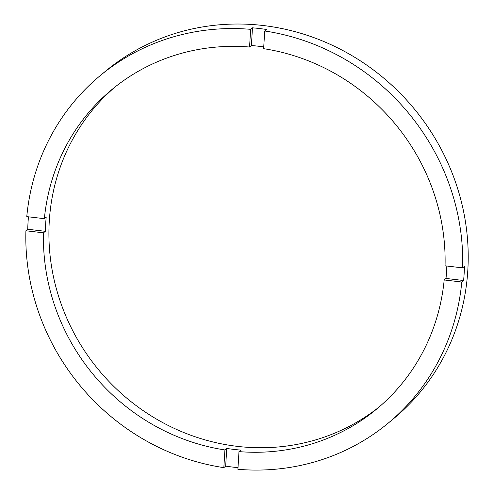 <?xml version="1.0" encoding="UTF-8"?>
<svg xmlns="http://www.w3.org/2000/svg" width="494" height="494" viewBox="0 0 494 494"><rect width="100%" height="100%" fill="white"/><g stroke="black" fill="none" stroke-linecap="round" stroke-linejoin="round"><path stroke-width="0.74" d="M446.823 266.013A207.48 196.174 -129.6 0 1 446.008 278.443L463.607 280.512L461.779 282.018A225.678 213.383 -129.6 0 1 388.117 423.21A225.678 213.383 -129.6 0 1 237.904 469.3L238.985 451.609L240.813 450.096A207.48 196.174 -129.6 0 1 233.773 449.392A207.48 196.174 -129.6 0 1 226.746 448.441L224.918 449.954L223.838 467.645A225.678 213.383 -129.6 0 1 25.904 230.76L43.503 232.828A207.48 196.174 -129.6 0 0 224.918 449.954M43.503 232.828L45.331 231.316A207.48 196.174 -129.6 0 1 46.195 217.169L44.367 218.681L26.775 216.613A225.678 213.383 -129.6 0 1 100.436 75.421L105.914 70.889A225.678 213.383 -129.6 0 1 263.166 25.515A225.678 213.383 -129.6 0 1 456.524 185.12A225.678 213.383 -129.6 0 1 393.595 418.684L388.117 423.21M100.436 75.421A225.678 213.383 -129.6 0 1 250.643 29.331L249.563 47.023A207.48 196.174 -129.6 0 0 112.033 89.445A207.48 196.174 -129.6 0 0 44.367 218.681M249.563 47.023L251.39 45.516A207.48 196.174 -129.6 0 1 258.43 46.22A207.48 196.174 -129.6 0 1 263.74 46.911M114.793 87.203A207.48 196.174 -129.6 0 0 60.256 301.402A207.48 196.174 -129.6 0 0 237.423 446.372A207.48 196.174 -129.6 0 0 379.238 406.895M226.746 448.441L225.665 466.132A225.678 213.383 -129.6 0 0 232.693 467.077A225.678 213.383 -129.6 0 0 238.009 467.639M463.607 280.512A225.678 213.383 -129.6 0 0 464.471 266.365L462.643 267.878A225.678 213.383 -129.6 0 0 264.716 30.986L266.538 29.473A225.678 213.383 -129.6 0 0 259.511 28.535A225.678 213.383 -129.6 0 0 252.471 27.818L251.39 45.516M462.643 267.878L445.051 265.803A207.48 196.174 -129.6 0 0 263.629 48.678L264.716 30.986M238.985 451.609A207.48 196.174 -129.6 0 0 376.514 409.186A207.48 196.174 -129.6 0 0 444.186 279.95L461.779 282.018M225.665 466.132L223.838 467.645M25.904 230.76L27.732 229.247L45.331 231.316M28.448 216.804A225.678 213.383 -129.6 0 0 27.732 229.247M250.643 29.331L252.471 27.818M446.008 278.443L444.186 279.95"/></g></svg>
